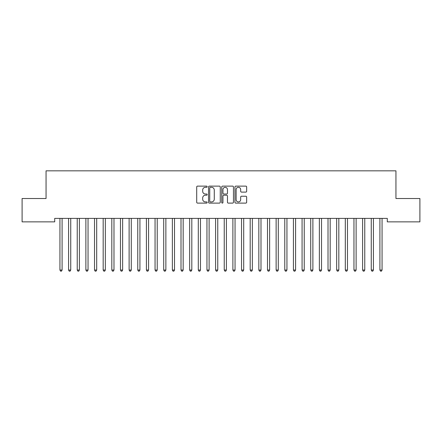 <?xml version="1.0" encoding="UTF-8"?>
<svg xmlns="http://www.w3.org/2000/svg" width="442" height="442" viewBox="0 0 442 442"><rect width="100%" height="100%" fill="white"/><g stroke="black" fill="none" stroke-linecap="round" stroke-linejoin="round"><path stroke-width="0.66" d="M207.165 186.723A0.597 0.597 0 0 0 206.569 186.126L197.552 186.126A0.851 0.851 0 0 0 196.701 186.977L196.701 202.254A0.851 0.851 0 0 0 197.552 203.105L206.569 203.105A0.597 0.597 0 0 0 207.165 202.508A0.597 0.597 0 0 0 206.569 201.917L205.403 201.917A2.718 2.718 0 0 1 202.685 199.198L202.685 197.928A2.718 2.718 0 0 1 205.403 195.209L206.569 195.209A0.597 0.597 0 0 0 207.165 194.618A0.597 0.597 0 0 0 206.569 194.021L205.403 194.021A2.718 2.718 0 0 1 202.685 191.303L202.685 190.032A2.718 2.718 0 0 1 205.403 187.314L206.569 187.314A0.597 0.597 0 0 0 207.165 186.723M245.807 192.11A0.851 0.851 0 0 0 246.658 191.264L246.658 186.977A0.851 0.851 0 0 0 245.807 186.126L235.79 186.126A0.851 0.851 0 0 0 234.94 186.977L234.94 202.254A0.851 0.851 0 0 0 235.79 203.105L245.807 203.105A0.851 0.851 0 0 0 246.658 202.254L246.658 197.077A0.851 0.851 0 0 0 245.807 196.226L241.52 196.226A0.851 0.851 0 0 0 240.675 197.077L240.675 199.646A2.271 2.271 0 0 1 238.404 201.917A2.271 2.271 0 0 1 236.133 199.646L236.133 189.585A2.271 2.271 0 0 1 238.404 187.314A2.271 2.271 0 0 1 240.675 189.585L240.675 191.264A0.851 0.851 0 0 0 241.52 192.11L245.807 192.11M387.297 218.398L54.703 218.398L54.703 221.856L22.1 221.856L22.1 198.508L46.056 198.508L46.056 170.833L395.944 170.833L395.944 198.508L419.9 198.508L419.9 221.856L387.297 221.856L387.297 218.398M220.26 186.977A0.851 0.851 0 0 0 219.409 186.126L209.392 186.126A0.851 0.851 0 0 0 208.541 186.977L208.541 202.254A0.851 0.851 0 0 0 209.392 203.105L219.409 203.105A0.851 0.851 0 0 0 220.26 202.254L220.26 186.977M222.591 186.126L232.608 186.126A0.851 0.851 0 0 1 233.459 186.977L233.459 202.254A0.851 0.851 0 0 1 232.608 203.105L228.321 203.105A0.851 0.851 0 0 1 227.47 202.254L227.47 196.06A0.851 0.851 0 0 0 226.624 195.209L223.779 195.209A0.851 0.851 0 0 0 222.934 196.06L222.934 202.508A0.597 0.597 0 0 1 222.337 203.105A0.597 0.597 0 0 1 221.74 202.508L221.74 186.977A0.851 0.851 0 0 1 222.591 186.126M210.326 187.314A0.597 0.597 0 0 0 209.729 187.911L209.729 201.32A0.597 0.597 0 0 0 210.326 201.917L211.558 201.917A2.718 2.718 0 0 0 214.271 199.198L214.271 190.032A2.718 2.718 0 0 0 211.558 187.314L210.326 187.314M227.47 189.629A2.271 2.271 0 0 0 225.205 187.358A2.271 2.271 0 0 0 222.934 189.629L222.934 193.171A0.851 0.851 0 0 0 223.779 194.021L226.624 194.021A0.851 0.851 0 0 0 227.47 193.171L227.47 189.629M62.095 218.845A0.867 0.867 0 0 1 62.156 218.525A0.867 0.867 0 0 0 62.095 218.845L62.095 270.04L59.935 270.04L59.935 218.845A0.867 0.867 0 0 0 59.874 218.525A0.867 0.867 0 0 1 59.935 218.845M62.095 270.04L61.449 271.167L60.582 271.167L59.935 270.04M68.521 218.525A0.867 0.867 -179.6 0 1 68.582 218.845A0.867 0.867 179.6 0 0 68.521 218.525L68.466 218.398M77.168 218.525A0.867 0.867 -179.6 0 1 77.228 218.845A0.867 0.867 179.6 0 0 77.168 218.525L77.118 218.398M70.858 218.398L70.808 218.525A0.867 0.867 179.6 0 0 70.742 218.845L70.742 270.04L68.582 270.04L68.582 218.845M70.742 270.04L70.096 271.167L69.228 271.167L68.582 270.04M79.505 218.398L79.455 218.525A0.867 0.867 179.6 0 0 79.394 218.845L79.394 270.04L77.228 270.04L77.228 218.845M79.394 270.04L78.742 271.167L77.88 271.167L77.228 270.04M85.814 218.525A0.867 0.867 -179.6 0 1 85.875 218.845A0.867 0.867 179.6 0 0 85.814 218.525L85.765 218.398M94.461 218.525A0.867 0.867 -179.6 0 1 94.527 218.845A0.867 0.867 179.6 0 0 94.461 218.525L94.411 218.398M88.151 218.398L88.102 218.525A0.867 0.867 179.6 0 0 88.041 218.845L88.041 270.04L85.875 270.04L85.875 218.845M88.041 270.04L87.389 271.167L86.527 271.167L85.875 270.04M96.804 218.398L96.748 218.525A0.867 0.867 179.6 0 0 96.688 218.845L96.688 270.04L94.527 270.04L94.527 218.845M96.688 270.04L96.041 271.167L95.174 271.167L94.527 270.04M103.113 218.525A0.867 0.867 -179.6 0 1 103.174 218.845A0.867 0.867 179.6 0 0 103.113 218.525L103.058 218.398M105.45 218.398L105.4 218.525A0.867 0.867 179.6 0 0 105.334 218.845L105.334 270.04L103.174 270.04L103.174 218.845M105.334 270.04L104.688 271.167L103.82 271.167L103.174 270.04M111.76 218.525A0.867 0.867 -179.6 0 1 111.82 218.845A0.867 0.867 179.6 0 0 111.76 218.525L111.71 218.398M114.097 218.398L114.047 218.525A0.867 0.867 179.6 0 0 113.981 218.845L113.981 270.04L111.82 270.04L111.82 218.845M113.981 270.04L113.334 271.167L112.472 271.167L111.82 270.04M120.406 218.525A0.867 0.867 -179.6 0 1 120.467 218.845A0.867 0.867 179.6 0 0 120.406 218.525L120.357 218.398M129.053 218.525A0.867 0.867 -179.6 0 1 129.119 218.845A0.867 0.867 179.6 0 0 129.053 218.525L129.003 218.398M137.7 218.525A0.867 0.867 -179.6 0 1 137.766 218.845A0.867 0.867 179.6 0 0 137.7 218.525L137.65 218.398M146.352 218.525A0.867 0.867 -179.6 0 1 146.412 218.845A0.867 0.867 179.6 0 0 146.352 218.525L146.296 218.398M154.998 218.525A0.867 0.867 -179.6 0 1 155.059 218.845A0.867 0.867 179.6 0 0 154.998 218.525L154.949 218.398M163.645 218.525A0.867 0.867 -179.6 0 1 163.706 218.845A0.867 0.867 179.6 0 0 163.645 218.525L163.595 218.398M172.292 218.525A0.867 0.867 -179.6 0 1 172.358 218.845A0.867 0.867 179.6 0 0 172.292 218.525L172.242 218.398M180.944 218.525A0.867 0.867 -179.6 0 1 181.005 218.845A0.867 0.867 179.6 0 0 180.944 218.525L180.888 218.398M189.59 218.525A0.867 0.867 -179.6 0 1 189.651 218.845A0.867 0.867 179.6 0 0 189.59 218.525L189.541 218.398M122.743 218.398L122.694 218.525A0.867 0.867 179.6 0 0 122.633 218.845L122.633 270.04L120.467 270.04L120.467 218.845M122.633 270.04L121.981 271.167L121.119 271.167L120.467 270.04M131.39 218.398L131.34 218.525A0.867 0.867 179.6 0 0 131.28 218.845L131.28 270.04L129.119 270.04L129.119 218.845M131.28 270.04L130.628 271.167L129.766 271.167L129.119 270.04M140.042 218.398L139.987 218.525A0.867 0.867 179.6 0 0 139.926 218.845L139.926 270.04L137.766 270.04L137.766 218.845M139.926 270.04L139.28 271.167L138.412 271.167L137.766 270.04M148.689 218.398L148.639 218.525A0.867 0.867 179.6 0 0 148.573 218.845L148.573 270.04L146.412 270.04L146.412 218.845M148.573 270.04L147.926 271.167L147.059 271.167L146.412 270.04M157.335 218.398L157.286 218.525A0.867 0.867 179.6 0 0 157.225 218.845L157.225 270.04L155.059 270.04L155.059 218.845M157.225 270.04L156.573 271.167L155.711 271.167L155.059 270.04M165.982 218.398L165.932 218.525A0.867 0.867 179.6 0 0 165.872 218.845L165.872 270.04L163.706 270.04L163.706 218.845M165.872 270.04L165.22 271.167L164.358 271.167L163.706 270.04M174.634 218.398L174.579 218.525A0.867 0.867 179.6 0 0 174.518 218.845L174.518 270.04L172.358 270.04L172.358 218.845M174.518 270.04L173.872 271.167L173.004 271.167L172.358 270.04M183.281 218.398L183.226 218.525A0.867 0.867 179.6 0 0 183.165 218.845L183.165 270.04L181.005 270.04L181.005 218.845M183.165 270.04L182.518 271.167L181.651 271.167L181.005 270.04M191.927 218.398L191.878 218.525A0.867 0.867 179.6 0 0 191.811 218.845L191.811 270.04L189.651 270.04L189.651 218.845M191.811 270.04L191.165 271.167L190.298 271.167L189.651 270.04M198.237 218.525A0.867 0.867 -179.6 0 1 198.298 218.845A0.867 0.867 179.6 0 0 198.237 218.525L198.187 218.398M200.574 218.398L200.524 218.525A0.867 0.867 179.6 0 0 200.464 218.845L200.464 270.04L198.298 270.04L198.298 218.845M200.464 270.04L199.812 271.167L198.95 271.167L198.298 270.04M206.884 218.525A0.867 0.867 -179.6 0 1 206.95 218.845A0.867 0.867 179.6 0 0 206.884 218.525L206.834 218.398M209.221 218.398L209.171 218.525A0.867 0.867 179.6 0 0 209.11 218.845L209.11 270.04L206.95 270.04L206.95 218.845M209.11 270.04L208.458 271.167L207.596 271.167L206.95 270.04M215.53 218.525A0.867 0.867 -179.6 0 1 215.597 218.845A0.867 0.867 179.6 0 0 215.53 218.525L215.481 218.398M217.873 218.398L217.818 218.525A0.867 0.867 179.6 0 0 217.757 218.845L217.757 270.04L215.597 270.04L215.597 218.845M217.757 270.04L217.11 271.167L216.243 271.167L215.597 270.04M224.182 218.525A0.867 0.867 -179.6 0 1 224.243 218.845A0.867 0.867 179.6 0 0 224.182 218.525L224.127 218.398M226.519 218.398L226.47 218.525A0.867 0.867 179.6 0 0 226.403 218.845L226.403 270.04L224.243 270.04L224.243 218.845M226.403 270.04L225.757 271.167L224.89 271.167L224.243 270.04M232.829 218.525A0.867 0.867 -179.6 0 1 232.89 218.845A0.867 0.867 179.6 0 0 232.829 218.525L232.779 218.398M235.166 218.398L235.116 218.525A0.867 0.867 179.6 0 0 235.05 218.845L235.05 270.04L232.89 270.04L232.89 218.845M235.05 270.04L234.404 271.167L233.542 271.167L232.89 270.04M241.476 218.525A0.867 0.867 -179.6 0 1 241.536 218.845A0.867 0.867 179.6 0 0 241.476 218.525L241.426 218.398M243.813 218.398L243.763 218.525A0.867 0.867 179.6 0 0 243.702 218.845L243.702 270.04L241.536 270.04L241.536 218.845M243.702 270.04L243.05 271.167L242.188 271.167L241.536 270.04M250.122 218.525A0.867 0.867 -179.6 0 1 250.189 218.845A0.867 0.867 179.6 0 0 250.122 218.525L250.073 218.398M252.459 218.398L252.41 218.525A0.867 0.867 179.6 0 0 252.349 218.845L252.349 270.04L250.189 270.04L250.189 218.845M252.349 270.04L251.702 271.167L250.835 271.167L250.189 270.04M258.774 218.525A0.867 0.867 -179.6 0 1 258.835 218.845A0.867 0.867 179.6 0 0 258.774 218.525L258.719 218.398M261.112 218.398L261.056 218.525A0.867 0.867 179.6 0 0 260.995 218.845L260.995 270.04L258.835 270.04L258.835 218.845M260.995 270.04L260.349 271.167L259.482 271.167L258.835 270.04M267.421 218.525A0.867 0.867 -179.6 0 1 267.482 218.845A0.867 0.867 179.6 0 0 267.421 218.525L267.366 218.398M269.758 218.398L269.708 218.525A0.867 0.867 179.6 0 0 269.642 218.845L269.642 270.04L267.482 270.04L267.482 218.845M269.642 270.04L268.996 271.167L268.128 271.167L267.482 270.04M276.068 218.525A0.867 0.867 -179.6 0 1 276.128 218.845A0.867 0.867 179.6 0 0 276.068 218.525L276.018 218.398M278.405 218.398L278.355 218.525A0.867 0.867 179.6 0 0 278.294 218.845L278.294 270.04L276.128 270.04L276.128 218.845M278.294 270.04L277.642 271.167L276.78 271.167L276.128 270.04M284.714 218.525A0.867 0.867 -179.6 0 1 284.775 218.845A0.867 0.867 179.6 0 0 284.714 218.525L284.665 218.398M287.051 218.398L287.002 218.525A0.867 0.867 179.6 0 0 286.941 218.845L286.941 270.04L284.775 270.04L284.775 218.845M286.941 270.04L286.289 271.167L285.427 271.167L284.775 270.04M293.361 218.525A0.867 0.867 -179.6 0 1 293.427 218.845A0.867 0.867 179.6 0 0 293.361 218.525L293.311 218.398M295.704 218.398L295.648 218.525A0.867 0.867 179.6 0 0 295.587 218.845L295.587 270.04L293.427 270.04L293.427 218.845M295.587 270.04L294.941 271.167L294.074 271.167L293.427 270.04M302.013 218.525A0.867 0.867 -179.6 0 1 302.074 218.845A0.867 0.867 179.6 0 0 302.013 218.525L301.958 218.398M304.35 218.398L304.3 218.525A0.867 0.867 179.6 0 0 304.234 218.845L304.234 270.04L302.074 270.04L302.074 218.845M304.234 270.04L303.588 271.167L302.72 271.167L302.074 270.04M310.66 218.525A0.867 0.867 -179.6 0 1 310.72 218.845A0.867 0.867 179.6 0 0 310.66 218.525L310.61 218.398M312.997 218.398L312.947 218.525A0.867 0.867 179.6 0 0 312.881 218.845L312.881 270.04L310.72 270.04L310.72 218.845M312.881 270.04L312.234 271.167L311.372 271.167L310.72 270.04M319.306 218.525A0.867 0.867 -179.6 0 1 319.367 218.845A0.867 0.867 179.6 0 0 319.306 218.525L319.257 218.398M321.643 218.398L321.594 218.525A0.867 0.867 179.6 0 0 321.533 218.845L321.533 270.04L319.367 270.04L319.367 218.845M321.533 270.04L320.881 271.167L320.019 271.167L319.367 270.04M327.953 218.525A0.867 0.867 -179.6 0 1 328.019 218.845A0.867 0.867 179.6 0 0 327.953 218.525L327.903 218.398M330.29 218.398L330.24 218.525A0.867 0.867 179.6 0 0 330.18 218.845L330.18 270.04L328.019 270.04L328.019 218.845M330.18 270.04L329.528 271.167L328.666 271.167L328.019 270.04M336.6 218.525A0.867 0.867 -179.6 0 1 336.666 218.845A0.867 0.867 179.6 0 0 336.6 218.525L336.55 218.398M338.942 218.398L338.887 218.525A0.867 0.867 179.6 0 0 338.826 218.845L338.826 270.04L336.666 270.04L336.666 218.845M338.826 270.04L338.18 271.167L337.312 271.167L336.666 270.04M345.252 218.525A0.867 0.867 -179.6 0 1 345.312 218.845A0.867 0.867 179.6 0 0 345.252 218.525L345.196 218.398M347.589 218.398L347.539 218.525A0.867 0.867 179.6 0 0 347.473 218.845L347.473 270.04L345.312 270.04L345.312 218.845M347.473 270.04L346.826 271.167L345.959 271.167L345.312 270.04M353.898 218.525A0.867 0.867 -179.6 0 1 353.959 218.845A0.867 0.867 179.6 0 0 353.898 218.525L353.849 218.398M356.235 218.398L356.186 218.525A0.867 0.867 179.6 0 0 356.125 218.845L356.125 270.04L353.959 270.04L353.959 218.845M356.125 270.04L355.473 271.167L354.611 271.167L353.959 270.04M362.545 218.525A0.867 0.867 -179.6 0 1 362.606 218.845A0.867 0.867 179.6 0 0 362.545 218.525L362.495 218.398M364.882 218.398L364.832 218.525A0.867 0.867 179.6 0 0 364.772 218.845L364.772 270.04L362.606 270.04L362.606 218.845M364.772 270.04L364.12 271.167L363.258 271.167L362.606 270.04M371.192 218.525A0.867 0.867 -179.6 0 1 371.258 218.845A0.867 0.867 179.6 0 0 371.192 218.525L371.142 218.398M373.534 218.398L373.479 218.525A0.867 0.867 179.6 0 0 373.418 218.845L373.418 270.04L371.258 270.04L371.258 218.845M373.418 270.04L372.772 271.167L371.904 271.167L371.258 270.04M379.844 218.525A0.867 0.867 -179.6 0 1 379.905 218.845A0.867 0.867 179.6 0 0 379.844 218.525L379.788 218.398M382.181 218.398L382.126 218.525A0.867 0.867 179.6 0 0 382.065 218.845L382.065 270.04L379.905 270.04L379.905 218.845M382.065 270.04L381.418 271.167L380.551 271.167L379.905 270.04"/></g></svg>

